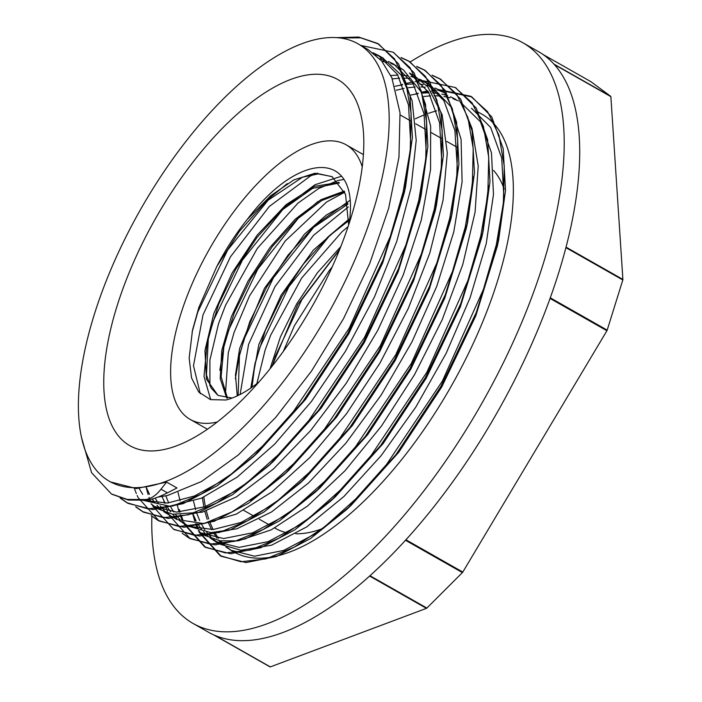 <?xml version="1.0" encoding="UTF-8"?>
<svg xmlns="http://www.w3.org/2000/svg" width="702" height="702" viewBox="0 0 702 702"><rect width="100%" height="100%" fill="white"/><g stroke="black" fill="none" stroke-linecap="round" stroke-linejoin="round"><path stroke-width="1.05" d="M349.271 222.982A133.31 56.853 -60.4 0 0 350.456 207.608C351.211 149.816 295.454 155.089 247.192 219.533A123.298 52.58 -60.4 0 0 216.821 266.462L198.85 307.415L192.506 330.133L189.154 358.09L191.549 377.913L198.71 392.023L210.468 399.613L225.939 400.017A133.31 56.853 -60.4 0 0 258.924 382.072M340.795 246.586L317.471 272.709L296.753 303.755L280.458 336.82L270.051 368.804M348.876 219.164L313.224 250.254L281.098 295.156L258.854 344.507L250.851 388.03M347.744 203.089L326.535 214.909L304.475 234.178L264.47 288.276L239.645 348.455L235.46 374.842L237.241 395.893M344.296 191.093L320.849 199.745L295.226 219.191L270.077 247.332L248.034 281.09L231.362 316.769L221.771 350.517L220.209 378.632L226.728 398.078M338.969 182.38L314.443 186.355L285.916 204.817L257.186 235.126L232.064 273.069L213.856 313.39L204.958 350.465L206.449 379.133L217.989 395.419L232.186 398.043M348.64 224.912L345.542 194.34L332.002 176.588L314.944 173.271L293.866 179.896L270.612 195.814L247.192 219.533M200.272 393.682L193.489 365.751L203.001 314.865L230.467 256.8L269.314 206.476L310.582 175.877L317.558 173.131M209.907 385.854L209.907 360.047L218.533 323.683L225.517 305.317L257.336 248.385L297.981 203.106L318.682 188.496L338.004 180.519L343.585 179.501M225.403 394.577L228.282 352.781L234.064 332.494L249.561 295.832L285.082 241.137L326.597 202L344.752 192.199M240.11 394.48L248.578 344.357L275.035 286.583L313.434 235.451L348.297 206.941M256.853 383.687L265.11 350.131L270.674 335.187L301.702 277.992L342.085 231.678L348.052 226.693M283.336 351.36L294.419 325.719L329.308 270.498L332.204 266.918M339.663 249.429L297.911 304.352L271.911 366.462M348.85 220.542L327.904 237.022L303.597 263.882L282.037 296.156L265.312 330.537L254.984 363.583L252.018 387.232M347.911 204.106L312.346 228.22L288.048 255.107L266.497 287.364L249.763 321.753L239.47 354.782L238.127 395.472M344.621 191.865L321.709 200.535L296.762 219.472L272.516 246.297L250.991 278.501L234.292 312.82L223.973 345.805L221.112 376.728L227.466 398.131M339.426 182.932L312.487 188.408L281.362 210.53L257.029 237.425L235.46 269.726L218.717 304.142L208.397 337.206L206.467 375L211.074 387.978L217.989 395.419M332.248 176.728L318.752 173.789L302.553 177.185L265.689 201.851L239.549 231.169L216.821 266.453M369.612 576.061L426.465 608.353A1.316 0.562 -60.4 0 0 426.877 608.055L369.972 575.737M426.465 608.353L270.323 666.9L214.698 635.31M405.484 540.268L462.399 572.586A1.316 0.562 -60.4 0 0 462.793 572.069L405.931 539.777M462.399 572.586L426.877 608.055M550.052 298.447L606.914 330.739A1.316 0.562 -60.4 0 0 607.186 330.133L550.28 297.815M606.914 330.739L462.793 572.069M565.909 247.648L622.814 279.966A1.316 0.562 -60.4 0 0 622.893 279.431L566.04 247.139M622.814 279.966L607.186 330.133M554.334 64.549L610.872 96.657A1.316 0.562 -60.4 0 0 610.731 96.332L553.896 64.057M610.872 96.657L622.893 279.431M542.936 54.431L590.838 81.643A1.316 0.562 -60.4 0 0 590.821 81.625A1.316 0.562 -60.4 0 0 590.794 81.608M590.838 81.643L610.731 96.332M213.39 634.731L270.007 666.882A1.316 0.562 -60.4 0 0 270.024 666.9A1.316 0.562 -60.4 0 0 270.323 666.9M146.85 500.175L128.387 500.07L111.916 494.243M339.873 37.934L360.767 37.847L378.659 44.042L398.578 63.908L410.003 95.647L412.372 137.434L405.545 186.916L383.169 259.521L347.753 333.485L302.966 401.491L253.299 456.835L217.234 485.731L183.161 503.667L152.904 509.634L128.062 503.395L120.7 498.209M393.541 52.466L414.092 72.754L425.552 104.475L427.887 146.314L421.068 195.823L398.648 268.41L363.259 342.339L318.48 410.345L268.822 465.628L232.757 494.577L198.692 512.46L168.419 518.48L143.603 512.197L136.249 507.011M401.544 57.95L409.722 61.644L429.642 81.599L441.102 113.408L443.401 155.335L436.512 204.958L414.092 277.413L378.773 351.202L334.064 419.068L284.529 474.28L248.403 503.308L214.294 521.253L183.977 527.281L159.117 521.024L138.145 497.604M137.82 496.937L137.171 495.524M136.337 493.594L134.433 488.557M417.181 66.822L425.236 70.49L445.173 90.382L456.598 122.209L458.941 164.075L452.044 213.689L429.677 286.1L394.366 359.889L349.684 427.737L300.175 482.994L264.013 512.048L229.861 530.071L199.535 536.074L174.114 529.562M432.651 75.605L440.759 79.317L460.688 99.166L472.104 130.941L474.482 172.736L467.62 222.271L445.261 294.796L409.88 368.708L365.137 436.662L315.523 491.988L279.422 520.937L245.305 538.925L215.031 544.892L190.154 538.671L169.235 515.259M168.936 514.645L168.278 513.206M167.427 511.249L165.532 506.239M164.558 503.237L163.829 500.737M455.616 87.732L476.193 107.994L487.636 139.716L489.987 181.52L483.178 230.993L460.784 303.615L425.368 377.579L380.572 445.612L330.888 500.938L294.831 529.843L260.767 547.744L230.519 553.729L205.695 547.463L184.723 524.061M184.442 523.455L183.775 522.016M182.95 520.085L181.046 515.049M180.089 512.065L179.361 509.555M421.849 93.129L428.238 91.646M431.142 91.12L436.065 90.461M437.899 90.286L438.513 90.242M439.575 90.172L471.823 96.911L491.733 116.857L503.194 148.622L505.501 190.532L498.648 240.102L476.219 312.618L440.856 386.469L396.121 454.396L346.534 509.634L310.433 538.627L276.351 556.528L246.06 562.556L221.218 556.282L200.228 532.862M199.921 532.213L199.263 530.791M198.438 528.878L196.542 523.841M195.586 520.866L194.875 518.392M110.565 481.941L136.442 488.574L166.62 482.098L160.977 489.197C156.265 495.287 151.184 498.727 145.753 499.526L127.264 499.429L111.39 493.954L91.576 472.7L81.616 437.89M336.6 37.627L358.696 37.066L377.518 43.392L394.463 58.784L405.8 82.327L411.1 113.171L410.24 150.061L403.194 191.672L390.321 236.372L349.236 328.159L293.392 411.556L262.574 446.077L231.423 473.982L201.141 494.173L172.911 505.984L147.859 508.836L126.93 502.746L120.068 497.999M360.863 45.437L393.059 52.185L409.968 67.611L421.323 91.137L426.632 121.981L425.754 158.898L418.734 200.482L405.835 245.182L364.759 336.969L308.915 420.393L278.097 454.887L246.937 482.809L216.672 503.001L188.434 514.777L163.373 517.681L142.462 511.547L135.618 506.8M401.035 57.52L408.582 61.004L425.5 76.413L436.837 99.974L442.172 130.774L441.268 167.708L434.266 209.301L421.367 253.992L380.3 345.796L324.438 429.212L293.629 463.706L262.46 491.611L232.186 511.837L203.966 523.578L178.887 526.5L157.976 520.375L151.176 515.628M416.672 66.4L424.096 69.84L441.04 85.214L452.351 108.792L457.695 139.593L456.8 176.509L449.771 218.12L436.907 262.802L395.814 354.615L339.961 438.013L309.152 472.543L277.992 500.412L247.709 520.656L219.489 532.406L194.428 535.293L173.491 529.211L152.545 505.756M152.044 504.712L151.755 504.071M150.939 502.228L149.895 499.64M149.482 498.56L149.052 497.367M148.078 494.427L146.244 487.758M432.142 75.184L439.619 78.668L456.563 94.033L467.883 117.603L473.201 148.429L472.341 185.319L465.294 226.939L452.421 271.63L411.328 363.425L355.484 446.823L324.675 481.353L293.524 509.231L263.241 529.448L235.012 541.251L209.959 544.094L189.022 538.022L182.187 533.283M399.745 85.275L402.536 84.424M405.949 83.485L412.232 82.073M415.057 81.572L419.84 80.949M422.823 80.704L455.15 87.469L472.077 102.878L483.424 126.404L488.724 157.248L487.855 194.156L480.826 235.749L467.936 280.449L426.86 372.235L371.016 455.642L340.198 490.154L309.047 518.076L278.773 538.258L250.535 550.052L225.474 552.93L204.554 546.814L183.599 523.429M183.108 522.402L182.801 521.726M182.002 519.901L180.124 515.022M179.159 512.1L177.325 505.414M415.014 94.156L418.041 93.226M422.534 92.015L427.755 90.874M433.976 89.917L435.38 89.768M438.355 89.523L470.691 96.262L487.592 111.688L498.947 135.232L504.255 166.049L503.369 202.975L496.367 244.559L483.459 289.259L442.392 381.054L386.539 464.478L355.721 498.964L324.561 526.877L294.287 547.095L266.067 558.845L240.988 561.767L220.086 555.633L199.096 532.221M198.587 531.16L198.289 530.51M197.499 528.694L195.612 523.815M194.656 520.902L192.839 514.215M372.902 52.703L378.317 55.361L397.516 74.5L408.52 105.072L410.81 145.332L404.229 192.989L382.704 262.838L348.648 333.985L305.589 399.394L257.845 452.597L253.299 456.835M255.598 454.668L224.271 479.642L194.463 496.007L167.488 503.044L144.524 500.447M379.738 58.81L385.591 60.425M388.425 61.504L393.857 64.163L413.03 83.345L424.069 113.908L426.316 154.212L419.752 201.886L398.192 271.735L364.154 342.848L321.095 408.239L273.368 461.398L268.822 465.637M271.121 463.469L237.1 490.259L205.028 506.721L176.544 512.127L153.15 506.098M414.549 75.921L409.38 72.982L428.571 92.199L439.61 122.832L441.83 163.215L435.205 211.012L413.636 280.721L379.668 351.702L336.679 416.97L289.057 470.05L284.521 474.28M286.82 472.121L250.517 500.447M173.842 517.874L163.768 511.679M161.381 509.722L157.02 505.361M154.975 502.886L152.246 499.034M149.508 494.366L146.437 487.723M390.838 75.5L397.894 75.132M401.246 75.219L407.722 75.886M410.854 76.483L416.821 78.168M419.62 79.229L424.894 81.809L443.875 100.605L454.914 130.581L457.467 169.989L451.368 216.76M452.044 213.689L450.737 219.752L429.212 289.426L395.261 360.398L352.299 425.64L304.703 478.773L272.078 505.247L241.049 522.463L213.083 529.545L189.47 526.316M184.178 523.771L179.256 520.489M176.913 518.567L172.56 514.197M170.525 511.723L166.786 506.256M165.075 503.211L161.995 496.568M394.998 86.285L402.685 84.784M406.353 84.328L413.39 83.942M419.805 84.24L423.245 84.679M426.377 85.275L432.3 86.951M435.047 88.004L440.417 90.637M473.069 176.781L466.944 225.342M467.62 222.262L466.303 228.334L444.796 298.122L410.775 369.217L367.751 434.556L320.059 487.75L285.398 515.549L252.65 532.818L223.587 538.548L199.71 532.581M410.53 95.103L418.208 93.62M422.85 93.068L428.922 92.778M432.327 92.848L438.794 93.498M441.848 94.068L447.7 95.7M450.508 96.762L455.949 99.438M488.574 185.644L482.502 234.064M483.178 230.993L481.862 237.065L460.319 306.932L426.263 378.088L383.187 443.506L335.433 496.7L300.816 524.447L268.111 541.637L239.075 547.384L215.242 541.374L210.214 538.048M207.897 536.152L203.519 531.783M201.509 529.343L197.78 523.859M196.095 520.84L193.041 514.18M471.49 108.231L490.663 127.448L501.711 158.055L503.931 198.412L497.332 246.165L475.763 315.935L441.76 386.969L398.736 452.299L351.07 505.396L316.409 533.23L283.687 550.421L254.607 556.212L230.774 550.184L225.833 546.919M223.455 544.971L219.094 540.61M217.05 538.144L213.311 532.669M211.6 529.641L208.617 523.192M207.195 519.366L204.861 511.433M203.896 507.125L202.369 497.762M145.744 499.552L146.876 500.193C152.334 499.42 159.187 496.981 167.436 492.865L176.974 487.978L166.62 482.098M193.541 501.246L195.621 509.643M196.841 513.487L199.666 520.551M201.255 523.762L204.782 529.633M206.704 532.265L210.872 537.004M213.11 539.092L217.883 542.751M215.242 541.382L220.41 544.322L240.83 550.219L271.586 545.182L306.642 526.965L343.901 496.516L381.063 455.756L415.847 407.02L446.165 353.299L470.086 297.753L486.223 243.708L493.48 194.428L491.47 152.79L480.449 121.788L459.907 101.685M458.309 100.877L452.887 98.649M450.026 97.771L443.971 96.464M440.803 96.051L434.126 95.726M430.624 95.832L423.789 96.499M178.027 492.453L180.116 500.842M199.71 532.572L204.887 535.503L220.323 540.821L238.303 540.856L271.235 529.843L307.546 506.037L345.042 470.717L381.432 426.096L414.461 374.763L442.163 319.814L462.767 264.54L475.07 212.215L478.211 166.014L472.06 128.615L468.488 119.647M442.778 92.067L437.355 89.821M434.52 88.943L433.388 88.636M425.228 87.206L420.831 86.925M415.101 87.004L407.853 87.741M404.08 88.391L396.156 90.268M165.83 495.875L168.664 502.93M170.253 506.168L173.763 512.021M175.675 514.671L179.817 519.401M182.037 521.489L186.846 525.166M188.469 526.184L210.898 532.616L236.855 528.808L271.551 511.951L308.678 482.836L345.954 443.076L381.133 395.121L412.013 341.777L436.767 286.276L453.782 231.914L462.1 181.923L461.091 139.347L450.859 106.643L430.063 84.758M427.536 83.415L421.946 81.072M419.024 80.151L417.892 79.844M409.687 78.378L403.036 78.062M399.596 78.168L392.339 78.905M155.151 498.122L158.24 503.185M160.17 505.852L164.303 510.565M166.558 512.688L171.218 516.277M172.824 517.295L177.106 519.577L203.913 523.578L236.311 514.118L272.358 491.619L309.836 457.537L346.455 413.794L379.984 363.074L408.336 308.362L429.835 252.957L443.067 200.158L447.297 153.097L442.128 114.654L427.93 87.013L414.549 75.93M139.163 488.487L142.69 494.348M147.262 500.14L148.78 501.737M151.027 503.843L155.747 507.467M158.319 509.055L172.683 514.224L202.202 512.197L236.486 496.858L273.447 468.98L310.828 430.335L346.332 383.125L377.816 330.247L403.299 274.815L421.279 220.147L430.563 169.551L430.633 125.974L421.367 92.111L403.378 69.867L398.034 66.541M396.376 65.698L390.847 63.417M387.925 62.513L381.862 61.206M142.796 500.228L169.559 506.203L201.448 498.166L237.188 477.123L274.622 444.19L311.451 401.439L345.419 351.325L374.464 296.911L396.762 241.418L411.012 188.154L416.216 140.339L412.135 100.763L401.044 74.912L382.467 57.704M380.624 56.765L375.237 54.554M157.976 497.086L167.594 495.489L201.456 481.537L238.232 455.036L275.675 417.444L311.512 371.086L343.515 318.664L369.787 263.364L388.627 208.459L398.955 157.23L400.017 112.776L391.813 77.668L381.642 60.942L367.971 49.491L358.011 43.814A251.588 107.292 -60.4 0 0 94.165 314.935A251.588 107.292 -60.4 0 0 109.538 481.361A251.588 107.292 -60.4 0 0 327.079 315.575A251.588 107.292 -60.4 0 0 358.011 43.814M339.426 250.017L301.869 299.675L275.456 356.011L272.376 365.874M348.876 219.191L327.904 237.022M330.133 234.977L288.926 286.653L259.942 347.192L254.378 366.532M254.984 363.583L250.851 387.916M349.982 200.333L316.874 223.991L312.346 228.22M314.566 226.184L273.385 277.86L244.401 338.382L238.864 357.73M239.47 354.782L235.345 378.869M318.094 201.377L296.762 219.472M298.991 217.427L257.836 269.085L228.887 329.563L223.368 348.754M223.973 345.805L219.814 370.235M341.312 176.307L315.058 184.696L285.907 206.3L281.362 210.53M283.59 208.494L242.365 260.188L213.364 320.744L207.09 343.278L204.028 376.491L210.714 399.692M287.25 183.608L270.217 197.631L227.738 249.93L197.824 311.934L192.067 332.221M151.86 515.891A333.906 142.401 -60.4 0 0 193.085 623.473L208.608 632.291A333.906 142.401 -60.4 0 0 369.735 575.947A333.906 142.401 -60.4 0 0 557.116 277.729A333.906 142.401 -60.4 0 0 538.39 51.579L522.867 42.761A333.906 142.401 -60.4 0 0 410.214 61.934M116.944 306.397A210.547 89.795 -60.4 0 0 129.809 445.665A210.547 89.795 -60.4 0 0 311.855 306.932A210.547 89.795 -60.4 0 0 337.75 79.51A210.547 89.795 -60.4 0 0 116.944 306.397M274.789 528.001L275.632 528.483A210.547 89.795 -60.4 0 0 287.127 532.792M295.814 533.766A210.547 89.795 -60.4 0 0 323.64 528.194M504.203 189.075A210.547 89.795 -60.4 0 0 493.532 170.393M362.232 166.786A157.906 67.339 -60.4 0 0 346.112 144.787A157.906 67.339 -60.4 0 0 180.511 314.961A157.906 67.339 -60.4 0 0 190.163 419.41A157.906 67.339 -60.4 0 0 217.304 421.99M193.085 623.473A333.906 142.401 -60.4 0 0 481.8 403.439A333.906 142.401 -60.4 0 0 522.867 42.761M203.852 497.104A251.588 107.292 -60.4 0 0 205.423 506.581M206.406 510.951A251.588 107.292 -60.4 0 0 208.766 519.015M210.135 522.736A251.588 107.292 -60.4 0 0 213.197 529.536M214.9 532.66A251.588 107.292 -60.4 0 0 218.62 538.311M220.647 540.873A251.588 107.292 -60.4 0 0 224.965 545.436M227.299 547.472A251.588 107.292 -60.4 0 0 232.081 550.903M230.765 550.201L233.74 551.886A251.588 107.292 -60.4 0 0 451.272 386.1A251.588 107.292 -60.4 0 0 482.213 114.347L477.483 111.662M436.697 110.819A251.588 107.292 -60.4 0 0 428.527 113.338M424.254 114.926A251.588 107.292 -60.4 0 0 415.286 118.84M167.436 492.865L160.977 489.197M590.821 81.625L542.918 54.423M270.024 666.9L213.373 634.722M126.922 502.746L128.062 503.395M142.453 511.565L143.585 512.214M157.976 520.384L159.117 521.024M173.499 529.194L174.64 529.843M189.022 538.013L190.163 538.662M204.545 546.832L205.686 547.481M220.077 555.651L221.209 556.291M377.527 43.384L378.668 44.033M408.582 61.013L409.714 61.662M424.105 69.831L425.236 70.481M439.627 78.65L440.768 79.3M455.15 87.469L456.291 88.11M470.673 96.279L471.814 96.929M404.229 192.989L405.545 186.916M419.752 201.886L421.068 195.814M435.205 211.012L436.521 204.949M304.703 478.773L300.175 483.002M320.059 487.75L315.523 491.988M335.433 496.7L330.888 500.938M497.332 246.165L498.648 240.102M351.07 505.396L346.534 509.634M207.09 343.278L208.397 337.206M270.217 197.631L265.689 201.851M457.142 147.315L446.797 141.435M441.628 138.496L431.274 132.625M426.079 129.668L415.733 123.798M410.547 120.849L400.201 114.97M269.612 525.07L259.266 519.19M254.106 516.26L243.761 510.38M363.399 154.607L346.112 144.787M207.441 429.229L190.163 419.41M111.741 482.607L109.538 481.361M383.503 58.292L378.325 55.353M430.08 84.74L424.903 81.801M189.364 526.693L184.187 523.753M445.603 93.559L440.426 90.619"/></g></svg>
